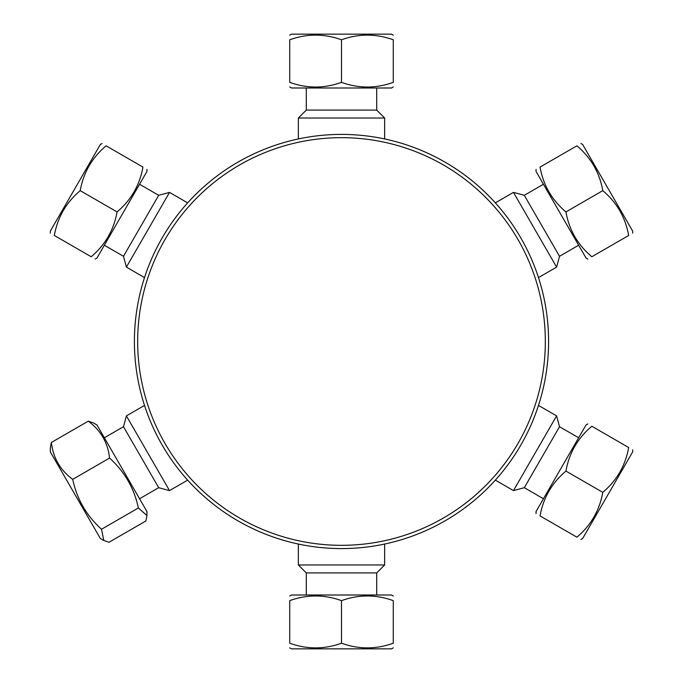 <?xml version="1.0" encoding="UTF-8"?>
<svg xmlns="http://www.w3.org/2000/svg" width="683" height="683" viewBox="0 0 683 683"><rect width="100%" height="100%" fill="white"/><g stroke="black" fill="none" stroke-linecap="round" stroke-linejoin="round"><path stroke-width="1.02" d="M341.5 545.324A203.824 203.824 0 0 1 164.979 239.588A203.824 203.824 0 0 1 518.021 239.588A203.824 203.824 0 0 1 341.5 545.324M341.5 548.586A207.086 207.086 0 0 0 520.847 237.957A207.086 207.086 0 0 0 162.153 237.957A207.086 207.086 0 0 0 341.5 548.586M580.9 539.502L582.667 538.477L586.023 532.68L632.68 451.873L632.68 449.832M628.667 447.519C634.063 450.635 634.063 450.635 628.667 447.519C634.063 450.635 634.063 450.635 628.667 447.519C625.44 465.575 616.809 480.525 602.782 492.349C599.554 510.414 590.923 525.355 576.896 537.188C582.292 540.304 582.292 540.304 576.896 537.188C582.292 540.304 582.292 540.304 576.896 537.188L540.048 515.913C543.275 497.847 551.907 482.907 565.934 471.074C569.161 453.017 577.792 438.068 591.82 426.243L628.667 447.519M565.934 471.074L602.782 492.349M540.048 515.913C534.652 512.796 534.652 512.796 540.048 515.913C534.652 512.796 534.652 512.796 540.048 515.913M591.82 426.243C586.424 423.127 586.424 423.127 591.82 426.243C586.424 423.127 586.424 423.127 591.82 426.243M536.044 513.599L536.044 511.558L586.048 424.946L587.815 423.93M543.437 498.744L524.313 487.696L559.514 426.721L556.611 415.879L513.471 490.607L495.337 480.132M632.68 233.168L632.68 231.127L582.667 144.523L580.9 143.498M565.934 211.926C551.907 200.093 543.275 185.153 540.048 167.087L576.896 145.812C582.292 142.696 582.292 142.696 576.896 145.812C582.292 142.696 582.292 142.696 576.896 145.812C590.923 157.645 599.554 172.586 602.782 190.651C616.809 202.475 625.44 217.425 628.667 235.481C634.063 232.365 634.063 232.365 628.667 235.481C634.063 232.365 634.063 232.365 628.667 235.481L591.82 256.757C577.792 244.932 569.161 229.983 565.934 211.926L602.782 190.651M591.82 256.757C586.424 259.873 586.424 259.873 591.82 256.757C586.424 259.873 586.424 259.873 591.82 256.757M540.048 167.087C534.652 170.204 534.652 170.204 540.048 167.087C534.652 170.204 534.652 170.204 540.048 167.087M587.815 259.07L586.048 258.054L536.044 171.442L536.044 169.401M578.646 245.231L559.514 256.279L524.313 195.304L513.471 192.393L556.611 267.121L538.477 277.588M393.271 35.166L391.504 34.15L291.496 34.15L289.729 35.166M341.5 82.353C324.246 88.577 306.983 88.577 289.729 82.353C289.729 88.577 289.729 88.577 289.729 82.353C289.729 88.577 289.729 88.577 289.729 82.353L289.729 39.793C289.729 33.561 289.729 33.561 289.729 39.793C289.729 33.561 289.729 33.561 289.729 39.793C306.983 33.561 324.246 33.561 341.5 39.793C358.754 33.561 376.017 33.561 393.271 39.793C393.271 33.561 393.271 33.561 393.271 39.793C393.271 33.561 393.271 33.561 393.271 39.793L393.271 82.353C393.271 88.577 393.271 88.577 393.271 82.353C393.271 88.577 393.271 88.577 393.271 82.353C376.017 88.577 358.754 88.577 341.5 82.353L341.5 39.793M393.271 86.972L391.504 87.996L291.496 87.996L289.729 86.972M376.709 87.996L376.709 110.083L306.291 110.083L298.36 118.022L384.64 118.022L384.64 138.956M102.1 143.498L100.333 144.523L50.32 231.127L50.32 233.168M117.066 211.926C113.839 229.983 105.208 244.932 91.18 256.757C96.576 259.873 96.576 259.873 91.18 256.757C96.576 259.873 96.576 259.873 91.18 256.757L54.333 235.481C48.937 232.365 48.937 232.365 54.333 235.481C48.937 232.365 48.937 232.365 54.333 235.481C57.56 217.425 66.191 202.475 80.218 190.651C83.446 172.586 92.077 157.645 106.104 145.812C100.708 142.696 100.708 142.696 106.104 145.812C100.708 142.696 100.708 142.696 106.104 145.812L142.952 167.087C148.348 170.204 148.348 170.204 142.952 167.087C148.348 170.204 148.348 170.204 142.952 167.087C139.725 185.153 131.093 200.093 117.066 211.926L80.218 190.651M146.956 169.401L146.956 171.442L96.952 258.054L95.185 259.07M139.563 184.256L158.687 195.304L123.486 256.279L126.389 267.121L169.529 192.393L187.663 202.868M50.32 451.873L100.333 538.477L103.816 540.492L101.519 529.248C86.519 515.725 76.914 499.094 72.705 479.346C60.206 470.16 53.112 457.866 51.404 442.447L50.32 447.852L50.32 451.873M146.956 515.58L146.956 511.558L96.952 424.946L93.469 422.939L88.261 421.172C100.751 430.358 107.854 442.652 109.562 458.071C124.562 471.586 134.158 488.217 138.367 507.973L146.956 515.58L145.88 520.975L109.024 542.251L103.816 540.492M88.261 421.172L51.404 442.447M109.562 458.071L72.705 479.346M138.367 507.973L101.519 529.248M104.354 437.769L123.486 426.721L158.687 487.696L169.529 490.607L126.389 415.879L144.523 405.412M289.729 647.834L291.496 648.85L391.504 648.85L393.271 647.834M341.5 643.207C324.246 649.439 306.983 649.439 289.729 643.207C289.729 649.439 289.729 649.439 289.729 643.207C289.729 649.439 289.729 649.439 289.729 643.207L289.729 600.647C306.983 594.423 324.246 594.423 341.5 600.647C358.754 594.423 376.017 594.423 393.271 600.647C393.271 594.423 393.271 594.423 393.271 600.647C393.271 594.423 393.271 594.423 393.271 600.647L393.271 643.207C393.271 649.439 393.271 649.439 393.271 643.207C393.271 649.439 393.271 649.439 393.271 643.207C376.017 649.439 358.754 649.439 341.5 643.207L341.5 600.647M289.729 600.647C289.729 594.423 289.729 594.423 289.729 600.647C289.729 594.423 289.729 594.423 289.729 600.647M289.729 596.028L291.496 595.004L391.504 595.004L393.271 596.028M306.291 595.004L306.291 572.917L376.709 572.917L384.64 564.978L298.36 564.978L298.36 544.044M578.646 437.769L559.514 426.721M524.313 487.696L513.471 490.607M556.611 415.879L538.477 405.412M543.437 184.256L524.313 195.304M559.514 256.279L556.611 267.121M513.471 192.393L495.337 202.868M306.291 87.996L306.291 110.083M376.709 110.083L384.64 118.022M298.36 118.022L298.36 138.956M104.354 245.231L123.486 256.279M158.687 195.304L169.529 192.393M126.389 267.121L144.523 277.588M139.563 498.744L158.687 487.696M123.486 426.721L126.389 415.879M169.529 490.607L187.663 480.132M376.709 595.004L376.709 572.917M306.291 572.917L298.36 564.978M384.64 564.978L384.64 544.044"/></g></svg>
